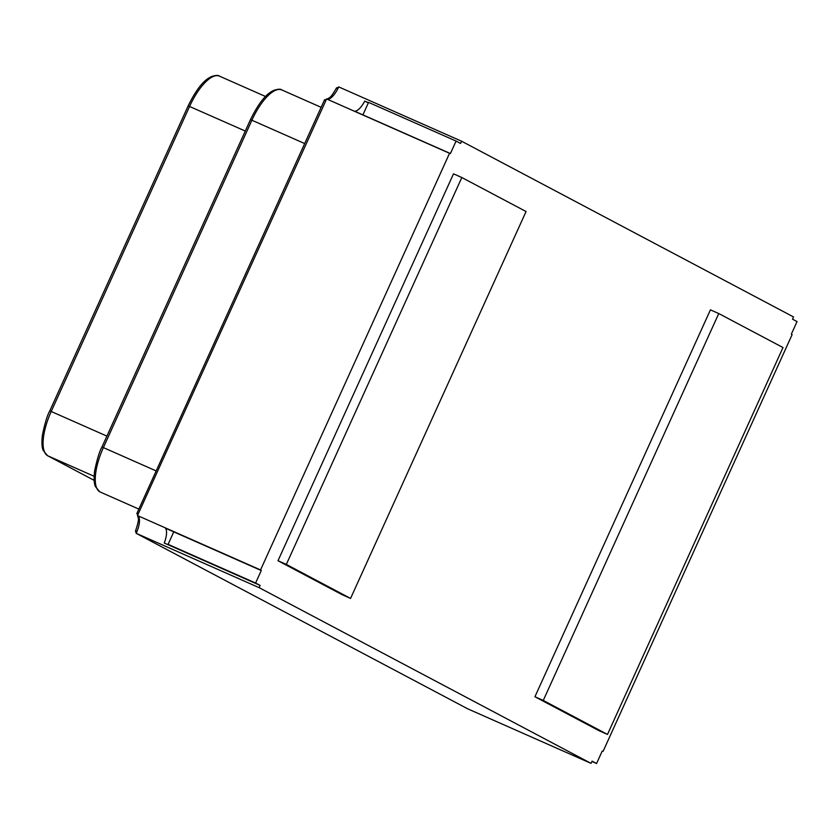 <?xml version="1.0" encoding="UTF-8"?>
<svg xmlns="http://www.w3.org/2000/svg" width="839" height="839" viewBox="0 0 839 839"><rect width="100%" height="100%" fill="white"/><g stroke="black" fill="none" stroke-linecap="round" stroke-linejoin="round"><path stroke-width="1.26" d="M467.816 708.871L591.013 763.354L259.146 587.667L136.212 533.331A16.34 6.041 113.8 0 0 137.617 515.618L260.541 569.943L449.547 153.296A16.34 6.041 113.8 0 0 449.683 153.359A16.34 6.041 113.8 0 0 450.417 153.547L456.08 141.067L460.569 143.448A16.34 6.041 113.8 0 0 461.649 141.246L338.715 86.91L336.376 88.619M467.942 708.945L136.086 533.268L135.897 530.573L135.404 531.328C140.344 516.614 137.743 518.733 137.89 516.174L137.481 515.545L326.612 98.96L449.547 153.296M137.617 515.618L137.281 513.038L136.788 513.678L324.578 99.715L324.389 100.554L326.612 98.96M602.822 751.178L603.115 751.304A16.34 6.041 113.8 0 0 602.968 751.23A16.34 6.041 113.8 0 0 602.234 751.041L596.571 763.521L592.082 761.151A16.34 6.041 113.8 0 0 591.013 763.354M259.146 587.667A16.34 6.041 113.8 0 0 260.09 585.402L164.255 543.032A16.34 6.041 113.8 0 0 165.43 528.182L261.265 570.541A16.34 6.041 113.8 0 0 260.541 569.943M461.649 141.246L793.516 316.932A16.34 6.041 113.8 0 0 792.561 319.198L797.05 321.578L791.387 334.058A16.34 6.041 113.8 0 0 792.11 334.646L603.115 751.304M450.417 153.547L354.582 111.188A16.34 6.041 113.8 0 0 364.734 101.089L368.426 102.715M596.571 763.521L591.914 761.466M364.734 101.089L368.311 102.977M260.09 585.402L255.601 583.021L261.265 570.541M255.601 583.021L168.094 544.343L173.757 531.863M172.582 546.724L168.094 544.343M456.08 141.067L368.573 102.389L362.909 114.87M277.992 560.735L453.5 173.841L461.828 177.522L526.063 211.533L350.566 598.427L342.228 594.736L277.992 560.735L286.33 564.416L461.828 177.522M534.925 696.748L710.423 309.853L718.761 313.545L782.997 347.545L607.488 734.44L599.161 730.759L534.925 696.748L543.263 700.439L718.761 313.545M350.566 598.427L286.33 564.416M607.488 734.44L543.263 700.439M94.104 476.279L47.718 455.776A40.859 15.112 -66.2 0 1 51.21 411.488L49.774 410.9C47.309 415.2 44.845 423.317 42.38 435.231C41.583 442.614 41.877 447.722 43.282 450.533L47.582 455.703L94.157 480.359L47.718 455.776A2.454 2.276 117.9 0 1 47.299 455.535M245.282 131.052L188.156 105.85C199.535 82.767 207.296 78.677 211.376 76.611C215.717 75.216 218.423 75.059 219.482 76.15A40.859 15.112 -66.2 0 0 189.583 106.438L51.21 411.488L106.899 436.102M99.757 491.811L99.893 491.885A2.454 2.276 117.9 0 1 99.757 491.811L95.457 486.641C94.062 483.83 93.758 478.723 94.555 471.34C97.02 459.426 99.484 451.309 101.959 447.009L250.462 119.641C261.841 96.548 269.602 92.458 273.682 90.402C278.024 88.997 280.729 88.85 281.789 89.93A40.859 15.112 -66.2 0 0 251.889 120.229L250.462 119.641M138.865 509.105L99.893 491.885A40.859 15.112 -66.2 0 1 103.386 447.596L101.959 447.009M156.18 470.931L103.386 447.596L251.889 120.229L304.683 143.563M468.078 709.018L136.212 533.331M326.906 99.086A16.34 6.041 113.8 0 0 338.715 86.91M49.774 410.9L188.156 105.85M265.512 96.485L219.482 76.15M321.127 107.319L281.789 89.93M326.759 99.033L327.64 98.855C329.308 97.188 329.591 99.977 336.628 87.717"/></g></svg>
